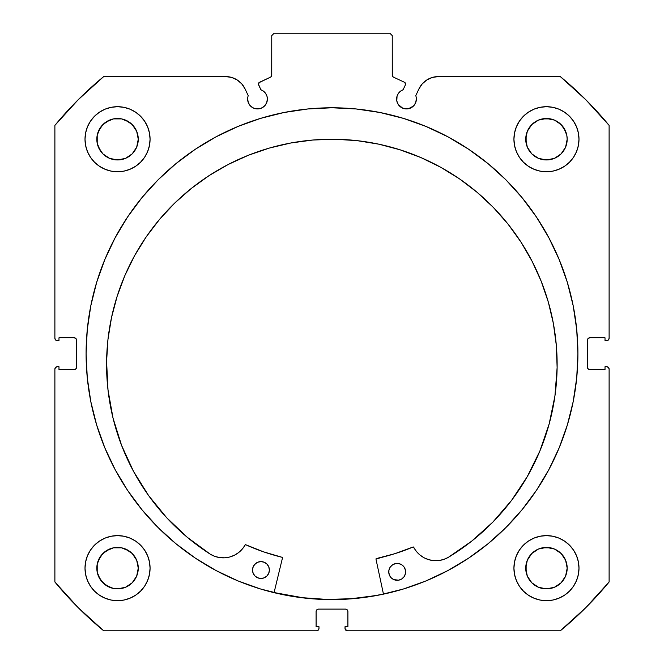 <?xml version="1.0" encoding="UTF-8"?>
<svg xmlns="http://www.w3.org/2000/svg" width="664" height="664" viewBox="0 0 664 664"><rect width="100%" height="100%" fill="white"/><g stroke="black" fill="none" stroke-linecap="round" stroke-linejoin="round"><path stroke-width="1" d="M405.588 84.021A1.926 1.926 0 0 1 405.405 84.843L403.106 89.773L400.467 91.217L398.392 93.383L397.064 96.081L396.798 100.978L398.276 104.538L402.708 108.182L408.418 108.747L413.473 106.041L415.614 102.837L416.369 99.052A9.877 9.877 0 0 1 406.484 108.929A9.877 9.877 0 0 1 403.106 89.773L405.405 84.843A1.926 1.926 0 0 0 405.588 84.021L404.476 82.278A1.926 1.926 0 0 1 405.588 84.021M585.88 99.807L560.3 76.576L438.389 76.576A21.522 21.522 0 0 0 418.884 89.001L415.772 95.674A9.877 9.877 0 0 1 416.369 99.052A9.877 9.877 0 0 0 415.772 95.674L418.884 89.001L422.213 83.905L426.827 79.946L432.364 77.431L438.389 76.576L560.3 76.576L585.88 99.807L609.112 125.388L609.112 338.267L608.407 339.968L606.705 340.673L605.02 340.673L605.02 337.785L589.839 337.785L588.13 338.491L587.424 340.192L587.424 367.184L588.13 368.885L589.839 369.591L605.02 369.591L605.02 366.702L606.705 366.702L608.407 367.408L609.112 369.109L609.112 581.988L585.88 607.568L560.3 630.8L347.421 630.8L345.197 629.314L345.014 626.7L347.903 626.7L347.903 611.519L347.197 609.818L345.496 609.112L318.504 609.112L316.803 609.818L316.097 611.519L316.097 626.7L318.986 626.7L318.986 628.393L318.28 630.094L316.579 630.8L103.7 630.8L78.12 607.568L54.888 581.988L54.888 369.109L55.593 367.408L57.295 366.702L58.98 366.702L58.98 369.591L74.16 369.591L75.87 368.885L76.576 367.184L76.576 340.192L75.87 338.491L74.16 337.785L58.98 337.785L58.98 340.673L57.295 340.673L55.593 339.968L54.888 338.267L54.888 125.388L78.12 99.807L103.7 76.576L225.611 76.576L231.636 77.431L237.172 79.946L241.787 83.905L245.116 89.001L248.228 95.674A9.877 9.877 0 0 0 247.631 99.052L248.386 102.837L250.527 106.041L253.731 108.182L257.516 108.929L261.292 108.182L264.496 106.041L266.637 102.837L267.393 99.052A9.877 9.877 0 0 1 257.516 108.929A9.877 9.877 0 0 1 248.228 95.674L245.116 89.001A21.522 21.522 0 0 0 225.611 76.576L103.7 76.576A359.041 359.041 0 0 0 54.888 125.388L54.888 338.267A2.407 2.407 0 0 0 57.295 340.673L58.98 340.673L58.98 337.785L74.16 337.785A2.407 2.407 0 0 1 76.576 340.192L76.576 367.184A2.407 2.407 0 0 1 74.16 369.591L58.98 369.591L58.98 366.702L57.295 366.702A2.407 2.407 0 0 0 54.888 369.109L55.593 367.408M258.528 83.365L258.595 84.843L260.894 89.773A9.877 9.877 0 0 1 267.393 99.052L266.936 96.081L265.608 93.383L263.533 91.217L260.894 89.773L258.421 84.112L259.524 82.278L270.646 77.09L271.684 75.887L271.759 35.607L274.166 33.2L389.834 33.2L392.241 35.607L392.316 75.887L393.354 77.09L404.476 82.278L393.354 77.09A1.926 1.926 0 0 1 392.241 75.347L392.241 35.607L389.834 33.2L274.166 33.2L271.759 35.607L271.759 75.347A1.926 1.926 0 0 1 270.646 77.09L271.103 76.792M86.096 353.688A245.904 245.904 0 0 1 332 107.775A245.904 245.904 0 0 1 577.904 353.688L576.726 329.585L573.181 305.714L567.322 282.308L559.188 259.582L548.871 237.77L536.462 217.07L522.087 197.681L505.885 179.803L487.999 163.601L468.618 149.226L447.918 136.817L426.105 126.5L403.38 118.366L379.974 112.507L356.103 108.962L332 107.775L307.897 108.962L284.026 112.507L260.62 118.366L237.895 126.5L216.082 136.817L195.382 149.226L176.001 163.601L158.115 179.803L141.913 197.681L127.538 217.07L115.129 237.77L104.812 259.582L96.678 282.308L90.819 305.714L87.275 329.585L86.096 353.688L87.275 377.791L90.819 401.662L96.678 425.068L104.812 447.793L115.129 469.606L127.538 490.306L141.913 509.686L158.115 527.573L176.001 543.774L195.382 558.15L216.082 570.559L237.895 580.875L260.62 589.01L284.026 594.869L307.897 598.413L332 599.592L356.103 598.413L379.974 594.869L403.38 589.01L426.105 580.875L447.918 570.559L468.618 558.15L487.999 543.774L505.885 527.573L522.087 509.686L536.462 490.306L548.871 469.606L559.188 447.793L567.322 425.068L573.181 401.662L576.726 377.791L577.904 353.688A245.904 245.904 0 0 1 332 599.592A245.904 245.904 0 0 1 86.096 353.688M577.904 353.547A245.904 245.904 0 0 0 576.742 329.784M576.701 329.385A245.904 245.904 0 0 0 522.128 197.731M522.045 197.64A245.904 245.904 0 0 0 141.955 197.64M141.872 197.731A245.904 245.904 0 0 0 87.299 329.385M87.258 329.784A245.904 245.904 0 0 0 86.096 353.547M578.991 568.152A32.528 32.528 0 0 1 546.464 600.679A32.528 32.528 0 0 1 513.928 568.152L514.558 574.493L516.409 580.593L519.414 586.221L523.456 591.151L528.386 595.193L534.014 598.206L540.114 600.057L546.464 600.679L552.805 600.057L558.914 598.206L564.533 595.193L569.463 591.151L573.513 586.221L576.518 580.593L578.369 574.493L578.991 568.152L578.369 561.802L576.518 555.702L573.513 550.074L569.463 545.144L564.533 541.102L558.914 538.097L552.805 536.246L546.464 535.616L540.114 536.246L534.014 538.097L528.386 541.102L523.456 545.144L519.414 550.074L516.409 555.702L514.558 561.802L513.928 568.152A32.528 32.528 0 0 1 546.464 535.616A32.528 32.528 0 0 1 578.991 568.152M150.072 568.152A32.528 32.528 0 0 1 117.536 600.679A32.528 32.528 0 0 1 85.009 568.152L85.631 574.493L87.482 580.593L90.487 586.221L94.537 591.151L99.467 595.193L105.086 598.206L111.195 600.057L117.536 600.679L123.886 600.057L129.986 598.206L135.614 595.193L140.544 591.151L144.586 586.221L147.591 580.593L149.441 574.493L150.072 568.152L149.441 561.802L147.591 555.702L144.586 550.074L140.544 545.144L135.614 541.102L129.986 538.097L123.886 536.246L117.536 535.616L111.195 536.246L105.086 538.097L99.467 541.102L94.537 545.144L90.487 550.074L87.482 555.702L85.631 561.802L85.009 568.152A32.528 32.528 0 0 1 117.536 535.616A32.528 32.528 0 0 1 150.072 568.152M578.991 139.224A32.528 32.528 0 0 1 546.464 171.76A32.528 32.528 0 0 1 513.928 139.224L514.558 145.574L516.409 151.674L519.414 157.302L523.456 162.232L528.386 166.274L534.014 169.278L540.114 171.129L546.464 171.76L552.805 171.129L558.914 169.278L564.533 166.274L569.463 162.232L573.513 157.302L576.518 151.674L578.369 145.574L578.991 139.224L578.369 132.883L576.518 126.774L573.513 121.155L569.463 116.225L564.533 112.174L558.914 109.17L552.805 107.319L546.464 106.697L540.114 107.319L534.014 109.17L528.386 112.174L523.456 116.225L519.414 121.155L516.409 126.774L514.558 132.883L513.928 139.224A32.528 32.528 0 0 1 546.464 106.697A32.528 32.528 0 0 1 578.991 139.224M150.072 139.224A32.528 32.528 0 0 1 117.536 171.76A32.528 32.528 0 0 1 85.009 139.224L85.631 145.574L87.482 151.674L90.487 157.302L94.537 162.232L99.467 166.274L105.086 169.278L111.195 171.129L117.536 171.76L123.886 171.129L129.986 169.278L135.614 166.274L140.544 162.232L144.586 157.302L147.591 151.674L149.441 145.574L150.072 139.224L149.441 132.883L147.591 126.774L144.586 121.155L140.544 116.225L135.614 112.174L129.986 109.17L123.886 107.319L117.536 106.697L111.195 107.319L105.086 109.17L99.467 112.174L94.537 116.225L90.487 121.155L87.482 126.774L85.631 132.883L85.009 139.224A32.528 32.528 0 0 1 117.536 106.697A32.528 32.528 0 0 1 150.072 139.224L149.441 145.574M137.863 143.266L138.261 139.224A20.725 20.725 0 0 1 117.536 159.949A20.725 20.725 0 0 1 96.82 139.224A20.725 20.725 0 0 1 117.536 118.499A20.725 20.725 0 0 1 138.261 139.224L136.684 147.159L132.194 153.882L125.471 158.372L117.536 159.949L109.61 158.372L102.887 153.882L100.305 150.736L97.21 143.266L97.21 135.182L100.305 127.712L106.024 121.993L113.494 118.897L121.578 118.897L129.048 121.993L132.194 124.575L136.684 131.298L138.261 139.224L137.863 135.182M566.79 143.266L567.18 139.224A20.725 20.725 0 0 1 546.464 159.949A20.725 20.725 0 0 1 525.739 139.224A20.725 20.725 0 0 1 546.464 118.499A20.725 20.725 0 0 1 567.18 139.224L565.604 147.159L561.113 153.882L554.39 158.372L546.464 159.949L538.529 158.372L531.806 153.882L527.316 147.159L525.739 139.224L527.316 131.298L531.806 124.575L538.529 120.076L546.464 118.499L554.39 120.076L557.976 121.993L563.694 127.712L566.79 135.182L567.18 139.224L566.79 135.182M137.863 572.194L138.261 568.152A20.725 20.725 0 0 1 117.536 588.868A20.725 20.725 0 0 1 96.82 568.152A20.725 20.725 0 0 1 117.536 547.426A20.725 20.725 0 0 1 138.261 568.152L136.684 576.078L132.194 582.801L125.471 587.291L117.536 588.868L113.494 588.47L106.024 585.382L100.305 579.664L97.21 572.194L97.21 564.109L100.305 556.631L106.024 550.921L113.494 547.825L121.578 547.825L129.048 550.921L132.194 553.494L136.684 560.217L138.261 568.152L137.863 564.109M566.79 572.194L567.18 568.152A20.725 20.725 0 0 1 546.464 588.868A20.725 20.725 0 0 1 525.739 568.152A20.725 20.725 0 0 1 546.464 547.426A20.725 20.725 0 0 1 567.18 568.152L565.604 576.078L561.113 582.801L554.39 587.291L546.464 588.868L538.529 587.291L531.806 582.801L527.316 576.078L525.739 568.152L527.316 560.217L531.806 553.494L538.529 549.004L546.464 547.426L554.39 549.004L561.113 553.494L565.604 560.217L567.18 568.152L566.79 564.109M400.998 107.269L403.654 108.514A255.424 255.424 0 0 1 403.753 108.547L408.418 108.747M413.473 106.041L414.701 104.538M415.614 102.837L416.369 99.052M560.3 76.576A359.041 359.041 0 0 1 609.112 125.388L609.112 338.267L608.407 339.968M587.607 339.271L587.424 340.192A2.407 2.407 0 0 1 589.839 337.785L605.02 337.785L605.02 340.673L606.705 340.673A2.407 2.407 0 0 0 609.112 338.267M588.91 369.408L589.839 369.591A2.407 2.407 0 0 1 587.424 367.184L587.424 340.192M608.407 367.408L609.112 369.109L609.112 581.988A359.041 359.041 0 0 1 560.3 630.8L347.421 630.8A2.407 2.407 0 0 1 345.014 628.393L345.014 626.7L347.903 626.7L347.903 611.519L347.197 609.818M346.417 609.295L345.496 609.112A2.407 2.407 0 0 1 347.903 611.519M316.803 609.818L316.097 611.519A2.407 2.407 0 0 1 318.504 609.112L345.496 609.112M316.097 611.519L316.097 626.7L318.986 626.7L318.986 628.393A2.407 2.407 0 0 1 316.579 630.8L103.7 630.8L78.12 607.568M76.393 368.105L76.576 367.184M75.09 337.968L74.16 337.785M55.593 339.968L55.07 339.188M255.582 108.747L260.238 108.547A255.424 255.424 0 0 1 260.329 108.522L263.002 107.269M267.202 100.978L267.393 99.052M258.918 82.718L270.646 77.09M271.46 76.385L271.759 75.347M392.897 76.792L393.354 77.09M123.886 536.246L117.536 535.616M135.614 166.274L140.544 162.232L144.586 157.302M516.409 151.674L519.414 157.302L523.456 162.232L528.386 166.274M571.604 588.785L573.513 586.221M546.464 535.616L540.114 536.246M54.888 369.109L54.888 581.988A359.041 359.041 0 0 0 103.7 630.8M149.441 132.883L149.217 131.837M144.586 121.155L143.98 120.275M140.785 116.474L140.162 115.851M99.467 112.174L98.372 112.946M88.362 153.616L90.487 157.293M523.838 115.851L523.215 116.474M520.02 120.275L518.833 122.052M574.086 156.405L576.518 151.674M149.441 561.802L149.284 561.055M90.487 550.074L87.482 555.702M129.986 598.206L131.273 597.641M514.558 561.802L513.928 568.152M136.684 131.298L132.194 124.575L125.471 120.076M121.578 118.897L113.494 118.897M109.61 120.076L102.887 124.575L98.396 131.298M97.21 135.182L97.21 143.266M98.396 147.159L102.887 153.882L109.61 158.372M113.494 159.551L121.578 159.551M125.471 158.372L132.194 153.882L136.684 147.159M564.533 112.174L565.628 112.946M565.604 131.298L561.113 124.575L554.39 120.076M550.506 118.897L542.422 118.897M538.529 120.076L531.806 124.575L527.316 131.298M526.137 135.182L526.137 143.266M527.316 147.159L531.806 153.882L538.529 158.372M542.422 159.551L550.506 159.551M554.39 158.372L561.113 153.882L565.604 147.159M136.684 560.217L132.194 553.494L125.471 549.004M121.578 547.825L113.494 547.825M109.61 549.004L102.887 553.494L98.396 560.217M97.21 564.109L97.21 572.194M98.396 576.078L102.887 582.801L109.61 587.291M113.494 588.47L121.578 588.47M125.471 587.291L132.194 582.801L136.684 576.078M565.604 560.217L561.113 553.494L554.39 549.004M550.506 547.825L542.422 547.825M538.529 549.004L531.806 553.494L527.316 560.217M526.137 564.109L526.137 572.194M527.316 576.078L531.806 582.801L538.529 587.291M542.422 588.47L550.506 588.47M554.39 587.291L561.113 582.801L565.604 576.078M609.112 369.109A2.407 2.407 0 0 0 606.705 366.702L605.02 366.702L605.02 369.591L589.839 369.591M86.096 353.829A245.904 245.904 0 0 0 87.258 377.584M87.299 377.999A245.904 245.904 0 0 0 175.91 543.7M176.093 543.849A245.904 245.904 0 0 0 331.909 599.592M332.091 599.592A245.904 245.904 0 0 0 487.907 543.849M488.09 543.7A245.904 245.904 0 0 0 576.701 377.999M576.742 377.584A245.904 245.904 0 0 0 577.904 353.829M573.804 308.951L573.181 305.714M90.819 305.714L87.275 329.585M141.913 509.686L144.229 512.467M573.181 401.662L576.726 377.791M258.595 84.843A1.926 1.926 0 0 1 259.524 82.278M374.928 595.699L383.443 594.031A245.788 245.788 0 0 1 274.091 592.554L302.825 597.733L326.887 599.418L350.999 598.737L374.928 595.699L350.999 598.737M376.081 558.748L376.347 558.582A0.481 0.481 0 0 0 375.982 559.154L383.468 594.147L375.982 559.154A0.481 0.481 0 0 1 375.965 559.046L394.98 553.643L413.257 546.978L416.436 551.435L419.955 555.004L424.122 557.793L428.753 559.694L433.675 560.624L438.688 560.549L443.585 559.478L448.167 557.453L471.639 541.193L492.871 522.087L511.512 500.449L527.266 476.627L539.874 451.005L549.145 423.997L554.93 396.026L557.121 367.557A225.287 225.287 0 0 1 448.167 557.453L471.639 541.193L492.871 522.087L511.512 500.449M388.938 570.119L388.747 571.762A8.433 8.433 0 0 1 397.296 563.437A8.433 8.433 0 0 1 405.613 571.986A8.433 8.433 0 0 1 397.072 580.303A8.433 8.433 0 0 1 388.747 571.762L389.345 574.991L391.137 577.755L393.852 579.622L398.715 580.17L401.778 578.95L404.135 576.651L405.43 573.63L405.48 570.343L404.26 567.28L401.961 564.923L398.939 563.628L395.653 563.578L392.59 564.798L390.233 567.089L388.938 570.119L388.888 573.405M269.202 571.795L269.385 570.152A8.433 8.433 0 0 1 260.836 578.469A8.433 8.433 0 0 1 252.519 569.919L253.117 573.156L254.91 575.92L257.624 577.78L260.836 578.469L264.073 577.871L266.837 576.078L268.704 573.364L269.385 570.152L268.787 566.915L266.994 564.151L264.289 562.284L261.068 561.603L257.831 562.201L255.067 563.993L253.208 566.699L252.519 569.919A8.433 8.433 0 0 1 261.068 561.603A8.433 8.433 0 0 1 269.385 570.152L269.244 568.5M106.589 361.473A225.287 225.287 0 0 1 334.897 139.249A225.287 225.287 0 0 1 557.121 367.557L556.332 345.463L553.386 323.551L548.306 302.029L541.135 281.113L531.955 261.002L520.85 241.887L507.918 223.959L493.294 207.375L477.109 192.311L459.538 178.898L440.722 167.278L420.868 157.559L400.151 149.832L378.787 144.171L356.958 140.627L334.897 139.249L312.802 140.029L290.89 142.984L269.368 148.064L248.452 155.227L228.341 164.415L209.226 175.52L191.298 188.452L174.715 203.076L159.65 219.253L146.238 236.832L134.618 255.64L124.898 275.502L117.171 296.21L111.51 317.583L107.966 339.412L106.589 361.473L108.008 390L113.029 418.112L121.57 445.361L133.489 471.315L148.595 495.551L166.647 517.679L187.348 537.35L210.38 554.249A225.287 225.287 0 0 1 106.589 361.473L107.966 339.412L111.51 317.583L117.171 296.21M282.49 557.893L274.058 592.67L282.49 557.893L282.142 557.312A209.641 209.641 0 0 1 245.73 544.754L263.641 551.875L282.142 557.312A0.481 0.481 0 0 1 282.49 557.893M121.57 445.361L133.489 471.315L148.595 495.551L166.647 517.679L187.348 537.35L210.38 554.249L214.904 556.39L219.767 557.594L224.772 557.801L229.719 557.005L234.409 555.229L238.642 552.556L242.26 549.086L245.373 544.737M539.874 451.005L549.145 423.997L554.93 396.026M557.121 367.557L556.332 345.463M520.85 241.887L507.918 223.959L493.294 207.375M400.151 149.832L378.787 144.171L356.958 140.627L334.897 139.249L312.802 140.029M269.368 148.064L248.452 155.227M263.641 551.875L282.142 557.312M376.347 558.582L394.98 553.643L413.083 547.011A209.641 209.641 0 0 1 376.347 558.582M268.024 565.446L266.994 564.151M256.362 562.956L254.005 565.255M256.171 576.983L257.624 577.78M401.961 564.923L400.517 564.126M391.303 565.828L390.233 567.089M389.345 574.991L391.137 577.755M403.065 577.912L404.135 576.651M210.38 554.249L210.38 554.241A24.908 24.908 0 0 0 245.107 544.961A0.481 0.481 0 0 1 245.73 544.754M413.083 547.011A0.481 0.481 0 0 1 413.697 547.236A24.908 24.908 0 0 0 448.167 557.445L448.167 557.453"/></g></svg>
